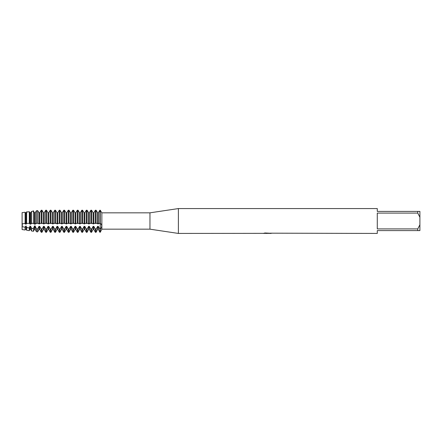 <?xml version="1.0" encoding="UTF-8"?>
<svg xmlns="http://www.w3.org/2000/svg" width="442" height="442" viewBox="0 0 442 442"><rect width="100%" height="100%" fill="white"/><g stroke="black" fill="none" stroke-linecap="round" stroke-linejoin="round"><path stroke-width="0.66" d="M25.437 229.381L26.188 229.381L26.188 226.359L25.437 226.359L25.111 230.011L22.1 229.558L22.1 212.608L25.111 212.254L25.437 212.74L26.188 212.74L25.437 212.74L25.437 223.901L26.188 223.901L26.188 212.74M22.012 223.613C22.454 224.315 22.454 225.431 22.012 226.95C22.454 225.431 22.454 224.315 22.012 223.613M263.266 233.337L178.38 233.431L149.965 229.171L101.859 229.171L101.859 212.829L149.965 212.829L178.38 208.569L377.28 208.569L377.28 211.409L417.767 211.409L417.767 213.088L419.9 217.243L419.9 211.409L417.767 211.409M149.965 229.171L149.965 212.829M178.38 233.431L178.38 208.569M267.509 233.359L265.813 233.359M266.996 233.431L266.465 233.431M419.9 217.243L419.9 224.757L417.767 228.912L417.767 230.591L377.28 230.591L377.28 233.431L270.366 233.177M417.767 228.912L377.28 228.912L377.28 213.088L417.767 213.088M263.266 233.409L267.443 233.238L263.868 233.238L265.034 232.978L270.725 233.271M271.189 233.321C267.46 233.343 267.46 233.37 271.189 233.398M101.859 229.171L100.24 232.277L100.24 210.226L100.677 210.928C102.185 213.458 102.102 213.348 100.422 210.602L99.864 210.226L98.356 212.74L99.599 210.712M36.062 223.309L38.117 223.309L38.968 223.906L40.576 223.309L42.625 223.309L43.482 223.906L45.084 223.309L47.134 223.309L47.99 223.906L49.592 223.309L51.648 223.309L52.504 223.906L54.106 223.309L56.156 223.309L57.012 223.906L58.615 223.309L60.67 223.309L61.521 223.906L63.129 223.309L65.178 223.309L66.035 223.906L67.637 223.309L69.692 223.309L70.543 223.906L72.151 223.309L74.201 223.309L75.057 223.906L76.659 223.309L78.709 223.309L79.566 223.906L81.168 223.309L83.223 223.309L84.079 223.906L85.682 223.309L87.731 223.309L88.588 223.906L90.19 223.309L92.245 223.309L93.096 223.906L94.704 223.309L96.754 223.309L98.356 223.901L99.212 223.309L101.058 223.884M100.677 223.669C102.185 225.011 102.102 226.823 100.422 229.105L99.864 229.265L99.864 232.277L100.24 232.277L100.24 228.89A5.945 2.099 -130.9 0 1 100.422 229.105M265.012 233.359L267.167 233.348M268.183 233.359L267.134 233.359M264.145 233.166L267.443 233.238M100.555 210.878A5.945 4.205 -90 0 0 100.677 210.928C102.185 213.458 102.102 213.348 100.422 210.602M417.767 230.591L419.9 230.591L419.9 224.757M31.526 211.436L31.526 223.309L33.476 223.32L33.476 211.171L31.526 211.436L30.697 212.74L29.946 212.74L30.697 212.74L31.526 211.436L33.476 211.171M33.222 223.392L34.57 224.171M35.205 212.74L35.205 223.901L34.459 223.901L34.459 212.74L35.205 212.74L34.459 212.74M34.459 229.381L35.205 229.381L35.205 226.359L34.459 226.359L34.459 229.381L33.476 231.271L31.526 230.978L31.526 228.249L30.697 226.359L29.946 226.359L29.946 229.381L29.294 230.641L26.636 230.243L26.636 227.514L29.294 227.934L29.294 230.641M33.476 231.271L33.476 228.503L31.526 228.254M29.946 212.74L29.946 223.901L30.697 223.901L30.697 212.74M30.581 224.171L31.934 223.392M35.095 224.171L36.448 223.392M93.848 223.901L93.848 212.74L95.085 210.712L93.848 212.74L93.096 212.74L91.593 210.226L90.842 210.226L89.339 212.74L88.588 212.74L87.08 210.226L86.334 210.226L84.825 212.74L84.079 212.74L82.571 210.226L81.82 210.226L80.317 212.74L79.566 212.74L78.057 210.226L77.311 210.226L75.803 212.74L75.057 212.74L73.549 210.226L72.803 210.226L71.295 212.74L70.543 212.74L69.04 210.226L68.289 210.226L66.781 212.74L66.035 212.74L64.526 210.226L63.781 210.226L62.272 212.74L61.521 212.74L60.018 210.226L59.267 210.226L57.764 212.74L57.012 212.74L55.504 210.226L54.758 210.226L53.25 212.74L52.504 212.74L50.996 210.226L50.244 210.226L48.742 212.74L47.99 212.74L46.482 210.226L45.736 210.226L44.228 212.74L43.482 212.74L41.973 210.226L41.228 210.226L39.719 212.74L38.968 212.74L37.658 210.58L36.421 210.757L36.421 223.387M29.294 223.337L29.294 211.729L26.636 212.066L26.636 223.42L29.294 223.337M29.26 223.332L30.062 224.171M37.658 231.901L36.421 231.718L36.421 228.857L37.658 228.995L37.658 231.901L38.968 229.381L38.968 226.359L37.658 228.995M26.072 224.171L26.874 223.332M37.658 223.425L37.658 210.58M38.968 223.901L38.968 212.74L39.719 212.74L40.957 210.712M39.719 223.901L39.719 212.74M22.1 212.608L22.1 223.751L25.111 223.497L25.111 212.254M24.752 223.332L25.553 224.171M25.111 230.011L25.111 227.249L22.1 226.647L22.1 229.558M41.973 223.508L41.973 210.226L41.228 210.226L41.228 223.508M99.864 229.265L98.356 226.359L97.61 226.359L97.61 229.381L96.102 232.277L96.102 229.265L95.356 229.265L93.848 226.359L93.096 226.359L93.096 229.381L91.593 232.277L91.593 229.265L90.842 229.265L89.339 226.359L88.588 226.359L88.588 229.381L87.08 232.277L87.08 229.265L86.334 229.265L84.825 226.359L84.079 226.359L84.079 229.381L82.571 232.277L82.571 229.265L81.82 229.265L80.317 226.359L79.566 226.359L79.566 229.381L78.057 232.277L78.057 229.265L77.311 229.265L75.803 226.359L75.057 226.359L75.057 229.381L73.549 232.277L73.549 229.265L72.803 229.265L71.295 226.359L70.543 226.359L70.543 229.381L69.04 232.277L69.04 229.265L68.289 229.265L66.781 226.359L66.035 226.359L66.035 229.381L64.526 232.277L64.526 229.265L63.781 229.265L62.272 226.359L61.521 226.359L61.521 229.381L60.018 232.277L60.018 229.265L59.267 229.265L57.764 226.359L57.012 226.359L57.012 229.381L55.504 232.277L55.504 229.265L54.758 229.265L53.25 226.359L52.504 226.359L52.504 229.381L50.996 232.277L50.996 229.265L50.244 229.265L48.742 226.359L47.99 226.359L47.99 229.381L46.482 232.277L46.482 229.265L45.736 229.265L44.228 226.359L43.482 226.359L43.482 229.381L41.973 232.277L41.228 232.277L41.228 229.265L39.719 226.359L38.968 226.359M41.973 232.277L41.973 229.265L41.228 229.265M43.482 223.901L43.482 212.74L44.228 212.74L45.471 210.712M44.228 223.901L44.228 212.74M46.482 223.508L46.482 210.226L45.736 210.226L45.736 223.508M46.482 232.277L45.736 232.277L45.736 229.265M47.99 223.901L47.99 212.74L48.742 212.74L49.979 210.712M48.742 223.901L48.742 212.74M50.996 223.508L50.996 210.226L50.244 210.226L50.244 223.508M50.996 232.277L50.244 232.277L50.244 229.265M52.504 223.901L52.504 212.74L53.25 212.74L54.488 210.712M53.25 223.901L53.25 212.74M55.504 223.508L55.504 210.226L54.758 210.226L54.758 223.508M55.504 232.277L54.758 232.277L54.758 229.265M57.012 223.901L57.012 212.74L57.764 212.74L59.001 210.712M57.764 223.901L57.764 212.74M60.018 223.508L60.018 210.226L59.267 210.226L59.267 223.508M60.018 232.277L59.267 232.277L59.267 229.265M61.521 223.901L61.521 212.74L62.272 212.74L63.51 210.712M62.272 223.901L62.272 212.74M64.526 223.508L64.526 210.226L63.781 210.226L63.781 223.508M64.526 232.277L63.781 232.277L63.781 229.265M66.035 223.901L66.035 212.74L66.781 212.74L68.024 210.712M66.781 223.901L66.781 212.74M69.04 223.508L69.04 210.226L68.289 210.226L68.289 223.508M69.04 232.277L68.289 232.277L68.289 229.265M70.543 223.901L70.543 212.74L71.295 212.74L72.532 210.712M71.295 223.901L71.295 212.74M73.549 223.508L73.549 210.226L72.803 210.226L72.803 223.508M73.549 232.277L72.803 232.277L72.803 229.265M75.057 223.901L75.057 212.74L75.803 212.74L77.046 210.712M75.803 223.901L75.803 212.74M78.057 223.508L78.057 210.226L77.311 210.226L77.311 223.508M78.057 232.277L77.311 232.277L77.311 229.265M79.566 223.901L79.566 212.74L80.317 212.74L81.555 210.712M80.317 223.901L80.317 212.74M82.571 223.508L82.571 210.226L81.82 210.226L81.82 223.508M82.571 232.277L81.82 232.277L81.82 229.265M84.079 223.901L84.079 212.74L84.825 212.74L86.063 210.712M84.825 223.901L84.825 212.74M87.08 223.508L87.08 210.226L86.334 210.226L86.334 223.508M87.08 232.277L86.334 232.277L86.334 229.265M88.588 223.901L88.588 212.74L89.339 212.74L90.577 210.712M89.339 223.901L89.339 212.74M91.593 223.508L91.593 210.226L90.842 210.226L90.842 223.508M91.593 232.277L90.842 232.277L90.842 229.265M93.096 223.901L93.096 212.74L91.859 210.712M95.085 210.712L95.356 210.226L96.102 210.226L95.356 210.226L95.356 223.508M96.102 232.277L95.356 232.277L95.356 229.265M96.102 223.508L96.102 210.226L97.61 212.74L98.356 212.74L97.61 212.74L96.373 210.712M97.61 223.901L97.61 212.74M98.356 223.901L98.356 212.74M99.599 228.89L100.24 228.89L100.24 210.226L99.864 210.226L99.864 223.508M36.448 210.712L35.095 212.9M34.57 212.9L33.222 210.712L34.57 212.9M30.062 212.9L29.26 211.685L30.062 212.9M26.874 211.685L26.072 212.9L26.874 211.685M36.421 210.757L36.73 210.712M37.73 210.712L38.968 212.74M42.239 210.712L43.482 212.74M46.753 210.712L47.99 212.74M51.261 210.712L52.504 212.74M55.775 210.712L57.012 212.74M60.283 210.712L61.521 212.74M64.797 210.712L66.035 212.74M69.306 210.712L70.543 212.74M73.814 210.712L75.057 212.74M78.328 210.712L79.566 212.74M82.836 210.712L84.079 212.74M87.35 210.712L88.588 212.74M93.096 226.359L91.593 229.265M88.588 226.359L87.08 229.265M84.079 226.359L82.571 229.265M79.566 226.359L78.057 229.265M75.057 226.359L73.549 229.265M70.543 226.359L69.04 229.265M66.035 226.359L64.526 229.265M61.521 226.359L60.018 229.265M57.012 226.359L55.504 229.265M52.504 226.359L50.996 229.265M47.99 226.359L46.482 229.265M43.482 226.359L41.973 229.265M36.448 228.89L35.095 225.928M34.57 225.928L33.222 228.89M30.062 225.928L29.26 227.989M26.874 227.989L26.072 225.928M25.437 226.359L25.111 227.249M97.61 226.359L96.102 229.265M97.61 229.381L98.356 229.381L98.356 226.359M93.096 229.381L93.848 229.381L93.848 226.359M88.588 229.381L89.339 229.381L89.339 226.359M84.079 229.381L84.825 229.381L84.825 226.359M79.566 229.381L80.317 229.381L80.317 226.359M75.057 229.381L75.803 229.381L75.803 226.359M70.543 229.381L71.295 229.381L71.295 226.359M66.035 229.381L66.781 229.381L66.781 226.359M61.521 229.381L62.272 229.381L62.272 226.359M57.012 229.381L57.764 229.381L57.764 226.359M52.504 229.381L53.25 229.381L53.25 226.359M47.99 229.381L48.742 229.381L48.742 226.359M43.482 229.381L44.228 229.381L44.228 226.359M38.968 229.381L39.719 229.381L39.719 226.359M29.946 229.381L30.697 229.381L30.697 226.359M91.859 228.89L90.577 228.89M87.35 228.89L86.063 228.89M82.836 228.89L81.555 228.89M78.328 228.89L77.046 228.89M73.814 228.89L72.532 228.89M69.306 228.89L68.024 228.89M64.797 228.89L63.51 228.89M60.283 228.89L59.001 228.89M55.775 228.89L54.488 228.89M51.261 228.89L49.979 228.89M46.753 228.89L45.471 228.89M42.239 228.89L40.957 228.89M37.73 228.89L36.73 228.89M96.373 228.89L95.085 228.89M98.356 229.381L99.864 232.277M93.848 229.381L95.356 232.277M89.339 229.381L90.842 232.277M84.825 229.381L86.334 232.277M80.317 229.381L81.82 232.277M75.803 229.381L77.311 232.277M71.295 229.381L72.803 232.277M66.781 229.381L68.289 232.277M62.272 229.381L63.781 232.277M57.764 229.381L59.267 232.277M53.25 229.381L54.758 232.277M48.742 229.381L50.244 232.277M44.228 229.381L45.736 232.277M39.719 229.381L41.228 232.277M26.188 229.381L26.636 230.243M35.205 229.381L36.421 231.718M30.697 229.381L31.526 230.978"/></g></svg>
